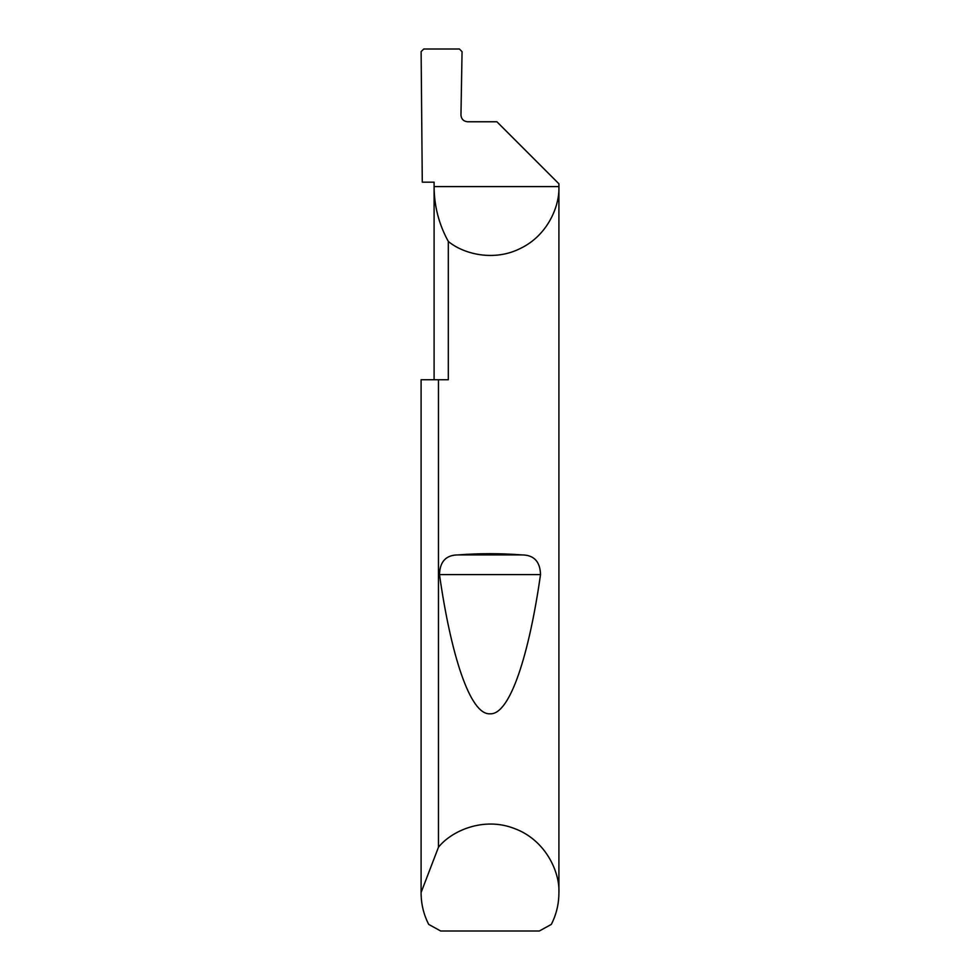 <?xml version="1.0" encoding="UTF-8"?>
<svg xmlns="http://www.w3.org/2000/svg" width="980" height="980" viewBox="0 0 980 980"><rect width="100%" height="100%" fill="white"/><g stroke="black" fill="none" stroke-linecap="round" stroke-linejoin="round"><path stroke-width="1.47" d="M434.103 379.75L434.103 186.592C434.189 206.082 438.93 224.371 448.313 241.46L448.313 379.75L438.464 379.75L438.464 847.222C451.388 830.967 483.557 816.389 514.463 828.541C545.652 839.97 560.033 872.225 558.906 892.964L558.906 186.592C559.739 206.694 547.22 235.555 520.625 248.32C494.373 261.783 463.81 254.273 448.313 241.46M496.885 121.765L467.57 121.765C463.577 121.349 461.372 119.144 460.955 115.15L462.058 51.695L459.424 49L423.764 49L421.118 51.622L422.282 182.182L434.103 182.182L434.103 186.592L558.906 186.592L558.906 183.775M458.248 554.913C479.416 553.284 500.584 553.284 521.752 554.913C533.867 554.901 540.127 561.466 540.519 574.586C529.335 653.207 510.286 715.033 490 713.808C469.714 715.033 450.665 653.207 439.481 574.586C439.885 561.454 446.145 554.901 458.248 554.913L521.752 554.913M558.906 892.964C558.87 904.038 556.334 914.512 551.324 924.385L539.331 931L440.669 931L428.677 924.385C423.666 914.512 421.13 904.038 421.094 892.964L421.094 379.75L438.464 379.75M421.094 892.964L421.094 379.75M496.897 121.765L558.906 183.787M421.094 892.523L438.464 847.222M439.481 574.586L540.519 574.586"/></g></svg>
